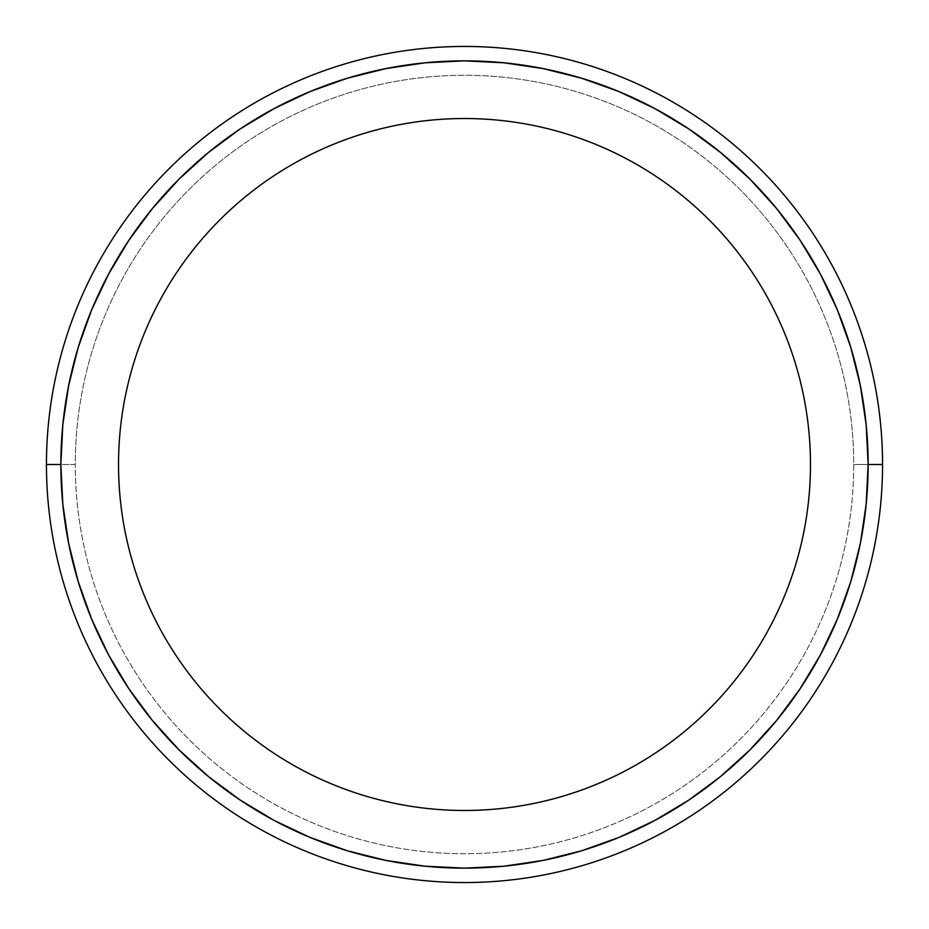 <?xml version="1.0" encoding="UTF-8"?>
<svg xmlns="http://www.w3.org/2000/svg" width="929" height="929" viewBox="0 0 929 929"><rect width="100%" height="100%" fill="white"/><g stroke="black" fill="none" stroke-linecap="round" stroke-linejoin="round"><path stroke-width="0.7" stroke-dasharray="4.64 3.48" d="M882.55 464.5L853.716 464.5A389.216 389.216 0 0 0 464.5 75.284A389.216 389.216 0 0 0 75.284 464.5L46.45 464.5A418.05 418.05 0 0 1 464.5 46.45A418.05 418.05 0 0 1 882.55 464.5A418.05 418.05 0 0 0 464.5 46.45A418.05 418.05 0 0 0 46.45 464.5A418.05 418.05 0 0 0 464.5 882.55A418.05 418.05 0 0 0 882.55 464.5A418.05 418.05 0 0 1 464.5 882.55A418.05 418.05 0 0 1 46.45 464.5L75.284 464.5C75.284 490.059 77.769 515.363 82.762 540.434C87.744 565.494 95.13 589.834 104.907 613.442C114.685 637.062 126.681 659.485 140.871 680.736C155.073 701.987 171.215 721.647 189.284 739.716C207.353 757.785 227.013 773.927 248.264 788.129C269.515 802.319 291.938 814.315 315.558 824.093C339.166 833.87 363.506 841.256 388.566 846.238C413.637 851.231 438.941 853.716 464.5 853.716C490.059 853.716 515.363 851.231 540.434 846.238C565.494 841.256 589.834 833.87 613.442 824.093C637.062 814.315 659.485 802.319 680.736 788.129C701.987 773.927 721.647 757.785 739.716 739.716C757.785 721.647 773.927 701.987 788.129 680.736C802.319 659.485 814.315 637.062 824.093 613.442C833.87 589.834 841.256 565.494 846.238 540.434C851.231 515.363 853.716 490.059 853.716 464.5C853.716 438.941 851.231 413.637 846.238 388.566C841.256 363.506 833.87 339.166 824.093 315.558C814.315 291.938 802.319 269.515 788.129 248.264C773.927 227.013 757.785 207.353 739.716 189.284C721.647 171.215 701.987 155.073 680.736 140.871C659.485 126.681 637.062 114.685 613.442 104.907C589.834 95.13 565.494 87.744 540.434 82.762C515.363 77.769 490.059 75.284 464.5 75.284C438.941 75.284 413.637 77.769 388.566 82.762C363.506 87.744 339.166 95.13 315.558 104.907C291.938 114.685 269.515 126.681 248.264 140.871C227.013 155.073 207.353 171.215 189.284 189.284C171.215 207.353 155.073 227.013 140.871 248.264C126.681 269.515 114.685 291.938 104.907 315.558C95.13 339.166 87.744 363.506 82.762 388.566C77.769 413.637 75.284 438.941 75.284 464.5A389.216 389.216 0 0 0 464.5 853.716A389.216 389.216 0 0 0 853.716 464.5L882.55 464.5M118.529 464.5A345.971 345.971 0 0 0 464.5 810.471A345.971 345.971 0 0 0 810.471 464.5A345.971 345.971 0 0 0 464.5 118.529A345.971 345.971 0 0 0 118.529 464.5C118.529 441.786 120.747 419.281 125.171 397.008C129.607 374.724 136.168 353.09 144.866 332.106C153.552 311.11 164.212 291.172 176.835 272.29C189.458 253.396 203.799 235.92 219.859 219.859C235.92 203.799 253.396 189.458 272.29 176.835C291.172 164.212 311.11 153.552 332.106 144.866C353.09 136.168 374.724 129.607 397.008 125.171C419.281 120.747 441.786 118.529 464.5 118.529C487.214 118.529 509.719 120.747 531.992 125.171C554.276 129.607 575.91 136.168 596.894 144.866C617.89 153.552 637.828 164.212 656.71 176.835C675.604 189.458 693.08 203.799 709.141 219.859C725.201 235.92 739.542 253.396 752.165 272.29C764.788 291.172 775.448 311.11 784.134 332.106C792.832 353.09 799.393 374.724 803.829 397.008C808.253 419.281 810.471 441.786 810.471 464.5C810.471 487.214 808.253 509.719 803.829 531.992C799.393 554.276 792.832 575.91 784.134 596.894C775.448 617.89 764.788 637.828 752.165 656.71C739.542 675.604 725.201 693.08 709.141 709.141C693.08 725.201 675.604 739.542 656.71 752.165C637.828 764.788 617.89 775.448 596.894 784.134C575.91 792.832 554.276 799.393 531.992 803.829C509.719 808.253 487.214 810.471 464.5 810.471C441.786 810.471 419.281 808.253 397.008 803.829C374.724 799.393 353.09 792.832 332.106 784.134C311.11 775.448 291.172 764.788 272.29 752.165C253.396 739.542 235.92 725.201 219.859 709.141C203.799 693.08 189.458 675.604 176.835 656.71C164.212 637.828 153.552 617.89 144.866 596.894C136.168 575.91 129.607 554.276 125.171 531.992C120.747 509.719 118.529 487.214 118.529 464.5M60.861 464.5A403.639 403.639 0 0 1 464.5 60.861A403.639 403.639 0 0 1 868.139 464.5A403.639 403.639 0 0 0 464.5 60.861A403.639 403.639 0 0 0 60.861 464.5A403.639 403.639 0 0 0 464.5 868.139A403.639 403.639 0 0 0 868.139 464.5A403.639 403.639 0 0 1 464.5 868.139A403.639 403.639 0 0 1 60.861 464.5"/><path stroke-width="1.39" d="M46.45 464.5A418.05 418.05 0 0 1 464.5 46.45A418.05 418.05 0 0 1 882.55 464.5A418.05 418.05 0 0 0 464.5 46.45A418.05 418.05 0 0 0 46.45 464.5L60.861 464.5A403.639 403.639 0 0 1 464.5 60.861A403.639 403.639 0 0 1 868.139 464.5L882.55 464.5L868.139 464.5A403.639 403.639 0 0 1 464.5 868.139A403.639 403.639 0 0 1 60.861 464.5L62.812 424.936L68.618 385.756L78.245 347.33L91.588 310.031L108.53 274.229L128.887 240.251L152.484 208.433L179.088 179.088L208.433 152.484L240.251 128.887L274.229 108.53L310.031 91.588L347.33 78.245L385.756 68.618L424.936 62.812L464.5 60.861L504.064 62.812L543.244 68.618L581.67 78.245L618.969 91.588L654.771 108.53L688.749 128.887L720.567 152.484L749.912 179.088L776.516 208.433L800.113 240.251L820.47 274.229L837.412 310.031L850.755 347.33L860.382 385.756L866.188 424.936L868.139 464.5L866.188 504.064L860.382 543.244L850.755 581.67L837.412 618.969L820.47 654.771L800.113 688.749L776.516 720.567L749.912 749.912L720.567 776.516L688.749 800.113L654.771 820.47L618.969 837.412L581.67 850.755L543.244 860.382L504.064 866.188L464.5 868.139L424.936 866.188L385.756 860.382L347.33 850.755L310.031 837.412L274.229 820.47L240.251 800.113L208.433 776.516L179.088 749.912L152.484 720.567L128.887 688.749L108.53 654.771L91.588 618.969L78.245 581.67L68.618 543.244L62.812 504.064L60.861 464.5L46.45 464.5A418.05 418.05 0 0 0 464.5 882.55A418.05 418.05 0 0 0 882.55 464.5A418.05 418.05 0 0 1 464.5 882.55A418.05 418.05 0 0 1 46.45 464.5M810.471 464.5A345.971 345.971 0 0 1 464.5 810.471A345.971 345.971 0 0 1 118.529 464.5C118.529 487.214 120.747 509.719 125.171 531.992C129.607 554.276 136.168 575.91 144.866 596.894C153.552 617.89 164.212 637.828 176.835 656.71C189.458 675.604 203.799 693.08 219.859 709.141C235.92 725.201 253.396 739.542 272.29 752.165C291.172 764.788 311.11 775.448 332.106 784.134C353.09 792.832 374.724 799.393 397.008 803.829C419.281 808.253 441.786 810.471 464.5 810.471C487.214 810.471 509.719 808.253 531.992 803.829C554.276 799.393 575.91 792.832 596.894 784.134C617.89 775.448 637.828 764.788 656.71 752.165C675.604 739.542 693.08 725.201 709.141 709.141C725.201 693.08 739.542 675.604 752.165 656.71C764.788 637.828 775.448 617.89 784.134 596.894C792.832 575.91 799.393 554.276 803.829 531.992C808.253 509.719 810.471 487.214 810.471 464.5C810.471 441.786 808.253 419.281 803.829 397.008C799.393 374.724 792.832 353.09 784.134 332.106C775.448 311.11 764.788 291.172 752.165 272.29C739.542 253.396 725.201 235.92 709.141 219.859C693.08 203.799 675.604 189.458 656.71 176.835C637.828 164.212 617.89 153.552 596.894 144.866C575.91 136.168 554.276 129.607 531.992 125.171C509.719 120.747 487.214 118.529 464.5 118.529C441.786 118.529 419.281 120.747 397.008 125.171C374.724 129.607 353.09 136.168 332.106 144.866C311.11 153.552 291.172 164.212 272.29 176.835C253.396 189.458 235.92 203.799 219.859 219.859C203.799 235.92 189.458 253.396 176.835 272.29C164.212 291.172 153.552 311.11 144.866 332.106C136.168 353.09 129.607 374.724 125.171 397.008C120.747 419.281 118.529 441.786 118.529 464.5A345.971 345.971 0 0 1 464.5 118.529A345.971 345.971 0 0 1 810.471 464.5"/></g></svg>
